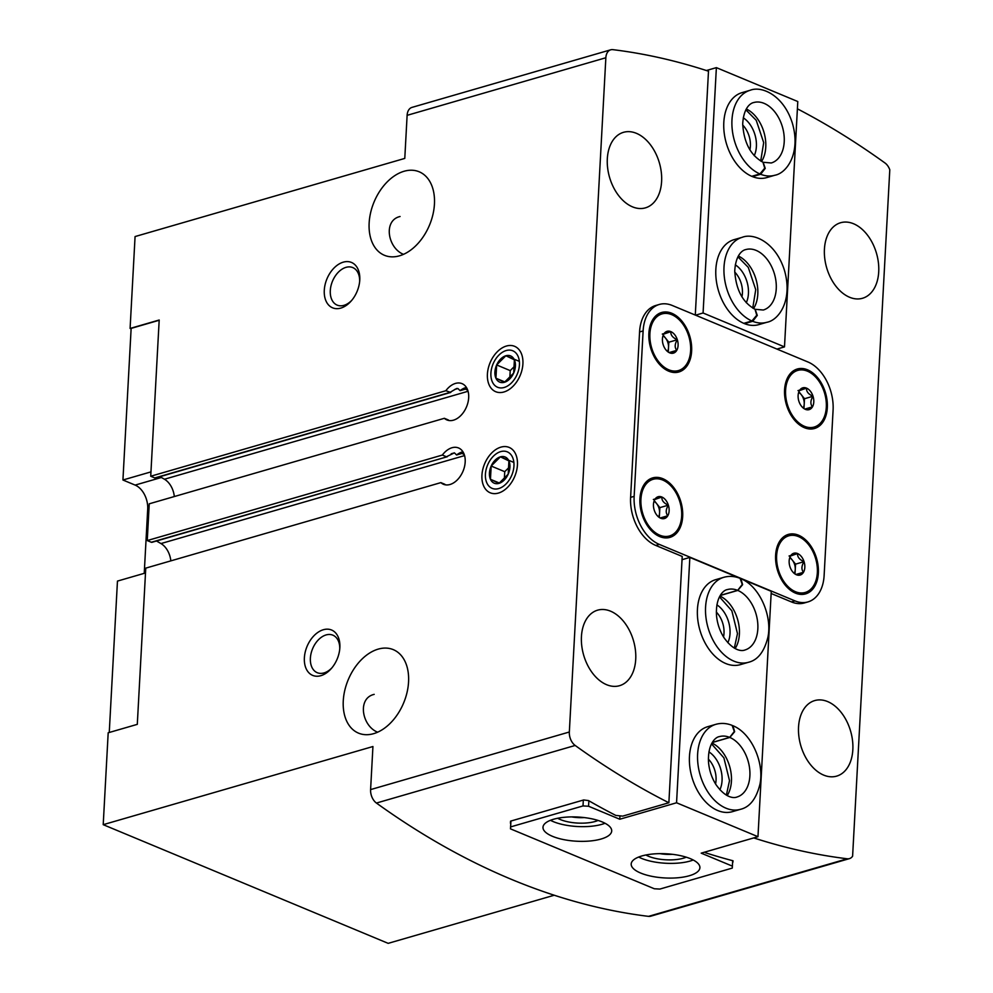 <?xml version="1.0" encoding="UTF-8"?>
<svg xmlns="http://www.w3.org/2000/svg" width="993" height="993" viewBox="0 0 993 993"><rect width="100%" height="100%" fill="white"/><g stroke="black" fill="none" stroke-linecap="round" stroke-linejoin="round"><path stroke-width="1.49" d="M799.452 390.609L806.527 388.126C806.242 391.54 808.414 394.246 813.019 396.257C810.4 400.502 810.201 404.039 812.448 406.869L805.373 409.352A11.357 7.485 -106.2 0 1 805.025 409.19A11.357 7.485 -106.2 0 1 798.881 401.222A11.357 7.485 -106.2 0 1 799.452 390.609A11.357 7.485 -106.2 0 1 799.576 390.398A11.357 7.485 -106.2 0 1 806.527 388.126A11.357 7.485 -106.2 0 1 813.019 396.257A11.357 7.485 -106.2 0 1 812.448 406.869A11.357 7.485 -106.2 0 1 805.373 409.352M663.758 334.095L670.834 331.612C670.548 335.026 672.72 337.744 677.325 339.743C674.694 343.988 674.508 347.525 676.754 350.355L669.679 352.838A11.357 7.485 -106.2 0 1 669.332 352.689A11.357 7.485 -106.2 0 1 663.187 344.708A11.357 7.485 -106.2 0 1 663.758 334.095A11.357 7.485 -106.2 0 1 663.883 333.884A11.357 7.485 -106.2 0 1 670.834 331.612A11.357 7.485 -106.2 0 1 677.325 339.743A11.357 7.485 -106.2 0 1 676.754 350.355A11.357 7.485 -106.2 0 1 669.679 352.838M790.49 556.018L797.565 553.535C797.292 556.949 799.452 559.655 804.057 561.666C801.438 565.911 801.239 569.448 803.486 572.278L796.411 574.761A11.357 7.485 -106.2 0 1 796.076 574.599A11.357 7.485 -106.2 0 1 789.919 566.631A11.357 7.485 -106.2 0 1 790.49 556.018A11.357 7.485 -106.2 0 1 790.627 555.807A11.357 7.485 -106.2 0 1 797.565 553.535A11.357 7.485 -106.2 0 1 804.057 561.666A11.357 7.485 -106.2 0 1 803.486 572.278A11.357 7.485 -106.2 0 1 796.411 574.761M654.797 499.504L661.872 497.021C661.599 500.435 663.758 503.153 668.363 505.164C665.744 509.397 665.546 512.934 667.793 515.764L660.717 518.247A11.357 7.485 -106.2 0 1 660.37 518.098A11.357 7.485 -106.2 0 1 654.226 510.117A11.357 7.485 -106.2 0 1 654.797 499.504A11.357 7.485 -106.2 0 1 654.933 499.293A11.357 7.485 -106.2 0 1 661.872 497.021A11.357 7.485 -106.2 0 1 668.363 505.164A11.357 7.485 -106.2 0 1 667.793 515.764A11.357 7.485 -106.2 0 1 660.717 518.247M399.509 255.809A45.231 30.038 -67.4 0 0 432.911 214.612A45.231 30.038 -67.4 0 0 419.183 171.789A45.231 30.038 -67.4 0 0 374.063 201.989A45.231 30.038 -67.4 0 0 384.415 255.288A45.231 30.038 -67.4 0 0 399.509 255.809M403.493 254.345C387.704 248.039 382.988 220.347 400.067 216.511M373.629 733.666A45.231 30.038 -67.4 0 0 407.031 692.469A45.231 30.038 -67.4 0 0 393.302 649.645A45.231 30.038 -67.4 0 0 348.183 679.845A45.231 30.038 -67.4 0 0 358.535 733.144A45.231 30.038 -67.4 0 0 373.629 733.666M377.613 732.201C361.824 725.895 357.108 698.203 374.187 694.368M695.286 315.066L708.493 71.211A933.991 616.045 73.8 0 0 612.855 49.65A11.792 7.783 73.8 0 0 610.707 49.811A11.792 7.783 73.8 0 0 605.854 57.755L569.337 732.002L370.6 789.596L372.934 746.525L103.21 824.674L108.187 732.784L137.295 724.356L145.76 568.133L440.855 482.623L444.926 484.323M464.29 454.67L462.093 453.404L456.606 454.993A19.661 13.058 112.6 0 1 462.937 451.778M445.832 390.733L150.725 476.243L154.796 477.931A1.961 1.291 73.8 0 0 155.454 477.981L450.748 392.421L445.832 390.733A19.661 13.058 112.6 0 1 462.043 383.646A19.661 13.058 112.6 0 1 466.536 406.82A19.661 13.058 112.6 0 1 446.924 419.94A19.661 13.058 112.6 0 1 444.343 418.301L149.235 503.811L147.249 540.564L442.357 455.055L446.428 456.755L454.422 452.845L456.606 454.993M156.497 540.999L160.965 543.568A17.7 11.668 73.8 0 1 170.833 560.859M151.321 542.252L447.26 456.743L151.966 542.315A1.961 1.291 73.8 0 1 151.321 542.252L147.249 540.564M154.796 477.931L449.903 392.421L456.482 388.573M467.777 390.336L465.568 389.082L460.094 390.659L457.897 388.524L456.656 388.524M159.972 476.677L164.453 479.234A17.7 11.668 73.8 0 1 174.321 496.537M444.343 418.301L448.414 419.989M159.178 320.255L131.138 328.385L122.933 480.004L135.135 485.093A19.661 12.971 73.8 0 1 147.709 509.124L144.233 573.333M150.725 476.243L159.19 320.019L130.095 328.447L131.113 328.869M554.218 895.239L388.176 943.35L103.21 824.674M498.436 493.074A24.577 16.322 -67.4 0 0 508.739 486.086A24.577 16.322 -67.4 0 0 517.415 465.27A24.577 16.322 -67.4 0 0 501.08 447.086A24.577 16.322 -67.4 0 0 481.94 475.138A24.577 16.322 -67.4 0 0 498.436 493.074M503.91 391.987A24.577 16.322 -67.4 0 0 514.213 385.011A24.577 16.322 -67.4 0 0 522.889 364.183A24.577 16.322 -67.4 0 0 506.554 345.998A24.577 16.322 -67.4 0 0 487.414 374.063A24.577 16.322 -67.4 0 0 503.91 391.987M340.785 308.103A24.577 16.322 -67.4 0 0 351.088 301.115A24.577 16.322 -67.4 0 0 359.751 280.299A24.577 16.322 -67.4 0 0 343.429 262.115A24.577 16.322 -67.4 0 0 324.289 290.167A24.577 16.322 -67.4 0 0 340.785 308.103M320.876 675.674A24.577 16.322 -67.4 0 0 331.178 668.699A24.577 16.322 -67.4 0 0 339.842 647.87A24.577 16.322 -67.4 0 0 323.519 629.686A24.577 16.322 -67.4 0 0 304.379 657.751A24.577 16.322 -67.4 0 0 320.876 675.674M442.357 455.055A19.661 13.058 112.6 0 1 458.555 447.967A19.661 13.058 112.6 0 1 463.048 471.141A19.661 13.058 112.6 0 1 443.437 484.274A19.661 13.058 112.6 0 1 440.855 482.623M610.707 49.811L411.971 107.393A11.792 7.783 73.8 0 0 407.118 115.337L404.784 158.408L135.073 236.557L130.095 328.447M797.391 108.82A933.991 616.045 73.8 0 1 884.974 162.976A11.792 7.783 73.8 0 1 889.79 169.766L852.602 856.214A11.792 7.783 73.8 0 1 849.437 858.622L650.7 916.204A11.792 7.783 73.8 0 1 648.553 916.365A933.991 616.045 73.8 0 1 376.434 803.052A11.792 7.783 73.8 0 1 370.6 789.596M632.467 206.842A39.323 25.942 -106.2 0 1 607.642 167.978A39.323 25.942 -106.2 0 1 623.517 132.317A39.323 25.942 -106.2 0 1 659.377 162.864A39.323 25.942 -106.2 0 1 645.4 207.86A39.323 25.942 -106.2 0 1 632.467 206.842M606.586 684.686A39.323 25.942 -106.2 0 1 581.761 645.835A39.323 25.942 -106.2 0 1 597.637 610.161A39.323 25.942 -106.2 0 1 633.497 640.708A39.323 25.942 -106.2 0 1 619.52 685.704A39.323 25.942 -106.2 0 1 606.586 684.686M659.315 304.454A39.323 25.942 73.8 0 0 643.116 330.93L634.155 496.339A39.323 25.942 73.8 0 0 659.302 544.4L794.996 600.902A39.323 25.942 73.8 0 0 807.93 601.919A39.323 25.942 73.8 0 0 824.128 575.456L833.09 410.047A39.323 25.942 73.8 0 0 807.942 361.986L672.249 305.472A39.323 25.942 73.8 0 0 659.315 304.454L655.765 305.484A39.323 25.942 73.8 0 0 639.566 331.96L630.605 497.369A39.323 25.942 73.8 0 0 655.752 545.43L682.216 556.44L668.872 802.754L622.735 816.122L615.821 815.427A933.991 616.045 -106.2 0 1 588.526 800.594L583.685 799.961L510.576 821.137L510.452 823.222A933.991 616.045 73.8 0 0 510.787 823.408M569.337 732.002A11.792 7.783 73.8 0 0 575.17 745.458A933.991 616.045 73.8 0 0 668.872 802.754M849.574 297.255A39.323 25.942 -106.2 0 1 824.749 258.403A39.323 25.942 -106.2 0 1 840.624 222.73A39.323 25.942 -106.2 0 1 876.484 253.277A39.323 25.942 -106.2 0 1 862.507 298.272A39.323 25.942 -106.2 0 1 849.574 297.255M823.693 775.111A39.323 25.942 -106.2 0 1 798.869 736.247A39.323 25.942 -106.2 0 1 814.744 700.574A39.323 25.942 -106.2 0 1 850.604 731.133A39.323 25.942 -106.2 0 1 836.64 776.129A39.323 25.942 -106.2 0 1 823.693 775.111M778.102 348.742L778.065 349.536M794.996 600.902L791.446 601.932A39.323 25.942 73.8 0 0 804.392 602.95L807.93 601.919M791.446 601.932L771.139 593.479M753.749 837.918A933.991 616.045 73.8 0 0 847.29 858.784A11.792 7.783 73.8 0 0 849.437 858.622M705.378 852.726L705.427 851.92L705.378 852.726A933.991 616.045 -106.2 0 0 733.033 860.782L732.611 862.209M733.02 860.77L732.946 862.123M659.724 536.58A30.969 20.431 -106.2 0 1 640.175 505.983A30.969 20.431 -106.2 0 1 652.674 477.894A30.969 20.431 -106.2 0 1 680.913 501.949A30.969 20.431 -106.2 0 1 669.915 537.387A30.969 20.431 -106.2 0 1 659.724 536.58M795.418 593.094A30.969 20.431 -106.2 0 1 775.868 562.497A30.969 20.431 -106.2 0 1 788.368 534.408A30.969 20.431 -106.2 0 1 816.606 558.463A30.969 20.431 -106.2 0 1 805.608 593.888A30.969 20.431 -106.2 0 1 795.418 593.094M804.38 427.685A30.969 20.431 -106.2 0 1 784.83 397.088A30.969 20.431 -106.2 0 1 797.329 368.999A30.969 20.431 -106.2 0 1 825.568 393.054A30.969 20.431 -106.2 0 1 814.57 428.479A30.969 20.431 -106.2 0 1 804.38 427.685M668.686 371.171A30.969 20.431 -106.2 0 1 649.137 340.574A30.969 20.431 -106.2 0 1 661.636 312.485A30.969 20.431 -106.2 0 1 689.874 336.54A30.969 20.431 -106.2 0 1 678.877 371.978A30.969 20.431 -106.2 0 1 668.686 371.171M150.961 471.886L122.933 480.004M145.487 572.973L117.459 581.091L109.255 732.474M460.094 390.659A19.661 13.058 112.6 0 1 466.425 387.456M465.568 389.082A18.135 12.053 112.6 0 1 467.132 388.747M462.093 453.404A18.135 12.053 112.6 0 1 463.644 453.069M339.755 648.95A20.319 13.492 -67.4 0 0 332.866 635.172A20.319 13.492 -67.4 0 0 312.596 648.739A20.319 13.492 -67.4 0 0 317.251 672.695A20.319 13.492 -67.4 0 0 324.028 672.919A20.319 13.492 -67.4 0 0 331.885 667.867M359.665 281.379A20.319 13.492 -67.4 0 0 352.776 267.589A20.319 13.492 -67.4 0 0 332.506 281.168A20.319 13.492 -67.4 0 0 337.148 305.112A20.319 13.492 -67.4 0 0 343.938 305.347A20.319 13.492 -67.4 0 0 351.795 300.296M660.928 312.708A30.969 20.431 -106.2 0 1 675.823 316.941M688.484 360.633A30.969 20.431 -106.2 0 1 678.157 372.164M796.622 369.222A30.969 20.431 -106.2 0 1 811.517 373.442M824.178 417.134A30.969 20.431 -106.2 0 1 813.85 428.666M668.761 369.793A29.492 19.45 -106.2 0 1 650.142 340.649A29.492 19.45 -106.2 0 1 662.046 313.9A29.492 19.45 -106.2 0 1 688.943 336.813A29.492 19.45 -106.2 0 1 678.467 370.563A29.492 19.45 -106.2 0 1 668.761 369.793M678.467 370.563L677.04 370.972A29.492 19.45 -106.2 0 1 667.346 370.203A29.492 19.45 -106.2 0 1 663.274 367.931M650.614 324.239A29.492 19.45 -106.2 0 1 660.63 314.309L662.046 313.9M804.454 426.307A29.492 19.45 -106.2 0 1 785.835 397.163A29.492 19.45 -106.2 0 1 797.739 370.414A29.492 19.45 -106.2 0 1 824.637 393.327A29.492 19.45 -106.2 0 1 814.161 427.064A29.492 19.45 -106.2 0 1 804.454 426.307M814.161 427.064L812.733 427.474A29.492 19.45 -106.2 0 1 803.039 426.717A29.492 19.45 -106.2 0 1 798.968 424.445M786.307 380.753A29.492 19.45 -106.2 0 1 796.324 370.823L797.739 370.414M787.672 534.631A30.969 20.431 -106.2 0 1 802.555 538.851M815.216 582.543A30.969 20.431 -106.2 0 1 804.889 594.075M651.967 478.117A30.969 20.431 -106.2 0 1 666.862 482.35M679.522 526.042A30.969 20.431 -106.2 0 1 669.195 537.573M659.799 535.202A29.492 19.45 -106.2 0 1 641.18 506.058A29.492 19.45 -106.2 0 1 653.084 479.309A29.492 19.45 -106.2 0 1 679.982 502.222A29.492 19.45 -106.2 0 1 669.505 535.972A29.492 19.45 -106.2 0 1 659.799 535.202M669.505 535.972L668.09 536.381A29.492 19.45 -106.2 0 1 658.384 535.612A29.492 19.45 -106.2 0 1 654.313 533.34M641.652 489.648A29.492 19.45 -106.2 0 1 651.669 479.718L653.084 479.309M795.492 591.716A29.492 19.45 -106.2 0 1 776.874 562.572A29.492 19.45 -106.2 0 1 788.777 535.823A29.492 19.45 -106.2 0 1 815.675 558.736A29.492 19.45 -106.2 0 1 805.199 592.473A29.492 19.45 -106.2 0 1 795.492 591.716M805.199 592.473L803.784 592.895A29.492 19.45 -106.2 0 1 794.077 592.126A29.492 19.45 -106.2 0 1 790.006 589.854M777.345 546.162A29.492 19.45 -106.2 0 1 787.362 536.232L788.777 535.823M654.015 501.279A9.831 6.479 -106.2 0 1 656.596 503.563A9.831 6.479 -106.2 0 1 659.563 512.934L659.849 507.622L654.25 500.621M659.315 517.49L659.563 512.934A9.831 6.479 -106.2 0 1 658.545 516.906M660.146 517.986L667.793 515.764M659.849 507.622L668.363 505.164M653.357 499.491L661.872 497.021M789.708 557.793A9.831 6.479 -106.2 0 1 792.302 560.077A9.831 6.479 -106.2 0 1 795.256 569.448L795.542 564.136L789.944 557.135M795.008 573.991L795.256 569.448A9.831 6.479 -106.2 0 1 794.239 573.42M795.852 574.5L803.486 572.278M795.542 564.136L804.057 561.666M789.05 556.006L797.565 553.535M662.976 335.87A9.831 6.479 -106.2 0 1 665.558 338.154A9.831 6.479 -106.2 0 1 668.525 347.525L668.81 342.213L663.212 335.212M668.277 352.081L668.525 347.525A9.831 6.479 -106.2 0 1 667.495 351.497M669.108 352.577L676.754 350.355M668.81 342.213L677.325 339.743M662.306 334.082L670.834 331.612M798.67 392.384A9.831 6.479 -106.2 0 1 801.252 394.668A9.831 6.479 -106.2 0 1 804.218 404.027L804.504 398.727L798.906 391.726M803.97 408.582L804.218 404.027A9.831 6.479 -106.2 0 1 803.2 407.999M804.802 409.079L812.448 406.869M804.504 398.727L813.019 396.257M798.012 390.597L806.527 388.126M706.395 70.515L716.375 67.636L703.081 312.994L695.547 315.178M766.857 322.291L758.689 324.649A44.238 29.182 -106.2 0 1 715.841 269.438A44.238 29.182 -106.2 0 1 734.063 239.661L742.23 237.302C754.035 232.561 775.967 242.64 784.507 270.543C792.948 300.097 778.934 320.193 766.857 322.291A44.238 29.182 -106.2 0 1 752.682 321.298L744.514 323.656M774.813 175.252L766.658 177.623A44.238 29.182 -106.2 0 1 723.81 122.412A44.238 29.182 -106.2 0 1 742.032 92.634L750.187 90.264C761.991 85.522 783.936 95.613 792.464 123.517C800.904 153.071 786.903 173.167 774.813 175.252A44.238 29.182 -106.2 0 1 760.638 174.272L752.483 176.63M716.375 67.636L797.789 101.534L784.495 346.892L703.081 312.994M776.96 349.077L784.495 346.892M743.26 117.819A24.577 16.211 -106.2 0 1 754.221 155.678M742.702 125.044A20.319 13.405 -106.2 0 1 749.901 149.869M735.292 264.846A24.577 16.211 -106.2 0 1 746.264 302.704M734.746 272.082A20.319 13.405 -106.2 0 1 741.932 296.895M752.682 321.298L757.287 315.414L755.152 309.307L763.294 310.015A31.466 20.754 -106.2 0 0 774.466 274.018A31.466 20.754 -106.2 0 0 745.78 249.578C743.124 250.013 735.788 253.761 734.746 270.928C735.912 289.671 742.665 302.443 755.003 309.245L756.753 315.215L751.924 320.987L743.757 323.346M760.638 174.272L765.243 168.376L763.12 162.269L771.263 162.976A31.466 20.754 -106.2 0 0 782.434 126.98A31.466 20.754 -106.2 0 0 753.749 102.54C751.093 102.974 743.745 106.723 742.702 123.902C743.869 142.644 750.634 155.417 762.972 162.207L764.722 168.189L759.893 173.949L751.726 176.32M732.4 866.144L701.195 853.148L757.969 836.689L676.556 802.778L619.769 819.237L588.564 806.242L583.015 805.931L510.613 826.908L510.489 828.857L654.325 888.76L659.873 889.07L732.275 868.093L732.697 860.695M510.489 828.857L510.911 821.037M757.969 836.689L771.263 591.332L689.85 557.421L676.556 802.778M723.81 577.305A44.238 29.182 -106.2 0 0 708.096 627.924A44.238 29.182 -106.2 0 0 748.437 662.294L740.281 664.665A44.238 29.182 -106.2 0 1 699.941 630.282A44.238 29.182 -106.2 0 1 715.655 579.676L723.81 577.305C729.16 575.816 734.597 576.163 740.108 578.36L742.255 584.467L737.65 590.363L720.297 595.39M715.854 724.331A44.238 29.182 -106.2 0 0 700.139 774.95A44.238 29.182 -106.2 0 0 740.48 809.32L732.313 811.691A44.238 29.182 -106.2 0 1 691.972 777.32A44.238 29.182 -106.2 0 1 707.686 726.702L715.854 724.331C721.203 722.842 726.628 723.202 732.139 725.386L734.299 731.493L729.694 737.402L712.329 742.429M619.769 819.237L619.955 815.849M682.042 559.692L689.85 557.421M583.015 805.931L583.325 800.06M588.564 806.242L588.861 800.792M510.613 826.908L510.936 821.037M601.088 839.023A34.407 12.102 -176.9 0 0 611.7 830.992A34.407 12.102 -176.9 0 0 578 817.04A34.407 12.102 -176.9 0 0 542.985 827.268A34.407 12.102 -176.9 0 0 563.54 839.581A34.407 12.102 -176.9 0 0 601.088 839.023M689.291 875.752A34.407 12.102 -176.9 0 0 699.904 867.733A34.407 12.102 -176.9 0 0 666.204 853.781A34.407 12.102 -176.9 0 0 631.188 864.009A34.407 12.102 -176.9 0 0 651.731 876.31A34.407 12.102 -176.9 0 0 689.291 875.752M708.915 751.887A24.577 16.211 -106.2 0 1 722.06 780.572A24.577 16.211 -106.2 0 1 719.888 789.745M708.369 759.124A20.319 13.405 -106.2 0 1 716.052 780.25A20.319 13.405 -106.2 0 1 715.556 783.936M716.884 604.861A24.577 16.211 -106.2 0 1 730.016 633.546A24.577 16.211 -106.2 0 1 727.844 642.719M716.325 612.085A20.319 13.405 -106.2 0 1 724.009 633.211A20.319 13.405 -106.2 0 1 723.525 636.898M659.948 853.645A20.319 7.15 -176.9 0 0 672.422 854.315M645.897 854.985A24.577 8.652 -176.9 0 0 683.308 858.225A24.577 8.652 -176.9 0 0 686.25 857.17M638.66 857.033A34.407 12.102 -176.9 0 0 690.085 861.055A34.407 12.102 -176.9 0 0 693.226 859.988M571.745 816.904A20.319 7.15 -176.9 0 0 584.232 817.587M557.694 818.257A24.577 8.652 -176.9 0 0 595.105 821.496A24.577 8.652 -176.9 0 0 598.047 820.441M550.47 820.305A34.407 12.102 -176.9 0 0 601.882 824.327A34.407 12.102 -176.9 0 0 605.022 823.259M748.437 662.294C757.833 660.06 764.337 651.656 767.937 637.109C772.355 616.094 759.757 586.255 740.89 578.683L742.615 584.666L737.787 590.425L720.223 595.515M740.48 809.32C749.876 807.086 756.368 798.695 759.968 784.135C764.399 763.133 751.788 733.293 732.933 725.722L734.646 731.704L729.818 737.451L712.254 742.541M514.386 359.814A14.187 9.421 -67.4 0 0 505.871 355.755A14.187 9.421 -67.4 0 0 496.649 364.952A14.187 9.421 -67.4 0 0 495.929 378.221A14.187 9.421 -67.4 0 0 504.444 382.28A14.187 9.421 -67.4 0 0 513.666 373.083A14.187 9.421 -67.4 0 0 514.386 359.814L505.871 355.755L496.649 364.952L495.929 378.221L504.444 382.28L513.666 373.083L514.386 359.814M519.426 364.89A19.761 13.12 -67.4 0 0 498.896 355.097A19.761 13.12 -67.4 0 0 497.158 387.071A19.761 13.12 -67.4 0 0 519.426 364.89M509.819 377.899L510.216 370.612L496.649 364.952M510.216 370.612L514.821 366.02M519.339 361.365L505.871 355.755M504.916 381.957L495.929 378.221M508.912 460.901A14.187 9.421 -67.4 0 0 500.398 456.842A14.187 9.421 -67.4 0 0 491.175 466.04A14.187 9.421 -67.4 0 0 490.455 479.309A14.187 9.421 -67.4 0 0 498.97 483.368A14.187 9.421 -67.4 0 0 508.193 474.157A14.187 9.421 -67.4 0 0 508.912 460.901L500.398 456.842L491.175 466.04L490.455 479.309L498.97 483.368L508.193 474.157L508.912 460.901M513.952 465.965A19.761 13.12 -67.4 0 0 493.422 456.172A19.761 13.12 -67.4 0 0 491.684 488.159A19.761 13.12 -67.4 0 0 513.952 465.965M504.345 478.986L504.742 471.687L491.175 466.04M504.742 471.687L509.347 467.107M513.865 462.44L500.398 456.842M499.442 483.045L490.455 479.309M454.422 452.845L451.194 453.789M464.575 455.588L160.965 543.568M457.897 388.524L454.682 389.455M468.063 391.267L164.453 479.234M605.854 57.755L407.118 115.337M575.17 745.458L376.434 803.052M847.29 858.784L648.553 916.365M643.116 330.93L639.566 331.96M634.155 496.339L630.605 497.369M659.302 544.4L655.752 545.43M161.4 477.484L135.135 485.093M148.975 508.764L147.709 509.124M751.924 320.987A44.238 29.182 -106.2 0 1 724.344 277.159A44.238 29.182 -106.2 0 1 742.23 237.302M738.333 256.02A31.466 20.754 -106.2 0 1 756.021 279.368A31.466 20.754 -106.2 0 1 753.55 308.55M759.893 173.949A44.238 29.182 -106.2 0 1 732.3 130.133A44.238 29.182 -106.2 0 1 750.187 90.264M746.289 108.982A31.466 20.754 -106.2 0 1 763.977 132.33A31.466 20.754 -106.2 0 1 761.519 161.524M737.787 590.425A31.466 20.754 -106.2 0 1 757.585 621.531A31.466 20.754 -106.2 0 1 744.887 650.018C742.267 651.147 733.852 651.644 723.934 637.568C719.714 630.853 717.231 623.418 716.487 615.275C715.531 596.892 723.5 590.003 727.372 589.581A31.466 20.754 -106.2 0 1 737.65 590.363M719.913 596.023A31.466 20.754 -106.2 0 1 737.6 619.371A31.466 20.754 -106.2 0 1 735.143 648.553M729.818 737.451A31.466 20.754 -106.2 0 1 749.628 768.557A31.466 20.754 -106.2 0 1 736.918 797.044C734.311 798.173 725.895 798.67 715.965 784.594C711.758 777.879 709.275 770.456 708.518 762.301C707.562 743.918 715.543 737.029 719.404 736.607A31.466 20.754 -106.2 0 1 729.694 737.402M711.956 743.049A31.466 20.754 -106.2 0 1 729.644 766.397A31.466 20.754 -106.2 0 1 727.174 795.592M737.886 256.827L748.275 267.378L755.735 289.658L752.744 308.103M745.842 109.801L756.244 120.339L763.691 142.632L760.7 161.065M734.323 648.106L737.476 633.633L731.853 610.819L719.466 596.843M726.367 795.132L729.507 780.672L723.897 757.858L711.509 743.869"/></g></svg>
